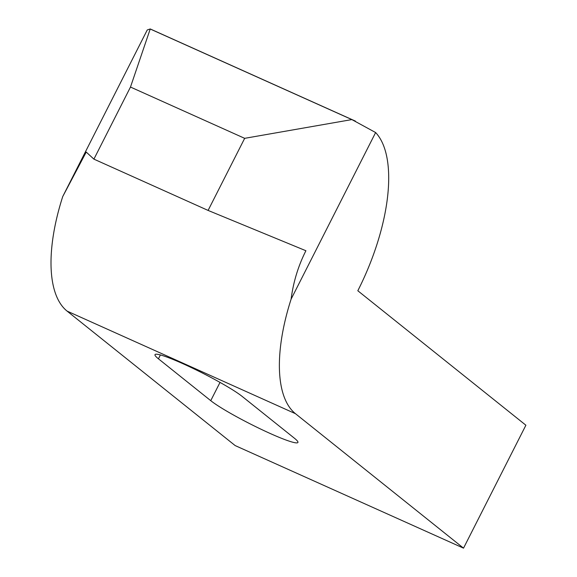 <?xml version="1.0" encoding="UTF-8"?>
<svg xmlns="http://www.w3.org/2000/svg" width="577" height="577" viewBox="0 0 577 577"><rect width="100%" height="100%" fill="white"/><g stroke="black" fill="none" stroke-linecap="round" stroke-linejoin="round"><path stroke-width="0.87" d="M158.43 358.807A50.798 5.042 26.9 0 1 154.997 354.631A50.798 5.042 26.9 0 1 192.523 368.155A50.798 5.042 26.9 0 1 242.167 396.421L294.486 438.282A50.798 5.042 26.9 0 1 297.92 442.458A50.798 5.042 26.9 0 1 260.393 428.935A50.798 5.042 26.9 0 1 210.749 400.669L158.43 358.807L160.392 354.934M305.904 250.735L208.095 210.425L244.67 138.336L351.869 119.583L375.627 132.544L291.111 299.131C293.325 282.023 298.259 265.889 305.904 250.735M86.233 152.068L62.734 196.555L147.25 29.968L150.244 28.958L130.481 87.048L93.907 159.137L86.233 152.068M375.627 132.544A138.53 59.344 -65.8 0 1 357.819 290.75L525.892 425.22L463.526 548.15L295.453 413.68A138.53 59.344 -65.8 0 1 291.111 299.131M150.547 29.16L351.869 119.583M130.481 87.048L244.67 138.336M62.734 196.555A138.53 59.344 114.2 0 0 67.083 311.104L235.156 445.574L463.526 548.15M93.907 159.137L208.095 210.425M210.749 400.669L220.017 382.407M67.083 311.104L295.453 413.68M355.418 121.112L150.244 28.958"/></g></svg>
